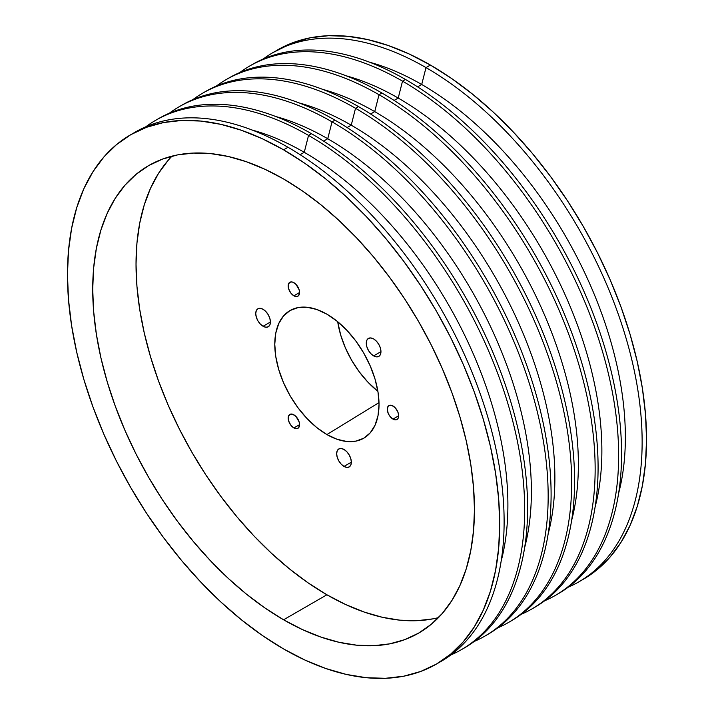 <?xml version="1.0" encoding="UTF-8"?>
<svg xmlns="http://www.w3.org/2000/svg" width="714" height="714" viewBox="0 0 714 714"><rect width="100%" height="100%" fill="white"/><g stroke="black" fill="none" stroke-linecap="round" stroke-linejoin="round"><path stroke-width="1.07" d="M344.005 466.421A10.38 5.998 60 0 1 337.222 457.272A10.38 5.998 60 0 1 338.811 448.954A10.38 5.998 60 0 1 344.005 449.463L346.808 451.73L349.191 454.943L350.788 458.62L351.342 462.181L344.005 466.421L341.194 464.154L338.811 460.941L337.222 457.272L336.66 453.702L337.222 450.784L338.811 448.954L341.194 448.49L344.005 449.463A10.38 5.998 60 0 1 350.788 458.62A10.38 5.998 60 0 1 349.191 466.938L346.808 467.393L344.005 466.421L351.342 462.181L350.788 465.1L349.191 466.938A10.38 5.998 60 0 1 344.005 466.421M263.082 326.262A10.38 5.998 60 0 1 256.299 317.114A10.38 5.998 60 0 1 257.888 308.796A10.38 5.998 60 0 1 263.082 309.305L265.894 311.572L268.268 314.785L269.865 318.453L270.419 322.023L263.082 326.262L260.271 323.995L257.888 320.782L256.299 317.114L255.737 313.544L256.299 310.626L257.888 308.796L260.271 308.332L263.082 309.305A10.38 5.998 60 0 1 269.865 318.453A10.38 5.998 60 0 1 268.268 326.78L265.894 327.235L263.082 326.262L270.419 322.023L269.865 324.941L268.268 326.78A10.38 5.998 60 0 1 263.082 326.262M373.618 355.884A10.38 5.998 60 0 1 366.835 346.727A10.38 5.998 60 0 1 368.433 338.409A10.38 5.998 60 0 1 373.618 338.927L376.43 341.194L378.813 344.407L380.401 348.075L380.964 351.645L373.618 355.884L370.807 353.617L368.433 350.404L366.835 346.727L366.282 343.166L366.835 340.248L368.433 338.409L370.807 337.954L373.618 338.927A10.38 5.998 60 0 1 380.401 348.075A10.38 5.998 60 0 1 378.813 356.393L376.43 356.857L373.618 355.884L380.964 351.645L380.401 354.563L378.813 356.393A10.38 5.998 60 0 1 373.618 355.884M337.713 321.737A71.052 41.019 -120 0 0 377.893 391.334L367.871 382.124L359.187 371.744L351.574 360.133L345.326 347.736L340.685 335.027L337.713 321.737M326.905 434.567A73.712 42.554 60 0 1 278.531 368.87A73.712 42.554 60 0 1 290.866 310.081A73.712 42.554 60 0 1 326.905 314.187L337.07 321.22L346.843 330.287L355.858 341.051L363.756 353.1L370.236 365.961L375.055 379.143L378.018 392.147L379.027 404.472L378.018 415.637L375.055 425.214L370.236 432.836L363.756 438.217L355.858 441.136L346.843 441.502L337.07 439.28L326.905 434.567L316.73 427.534L306.958 418.466L297.943 407.703L290.045 395.654L283.565 382.793L278.746 369.611L275.782 356.607L274.774 344.282L275.782 333.117L278.746 323.54L283.565 315.918L290.045 310.536L297.943 307.618L306.958 307.252L316.73 309.474L326.905 314.187A73.712 42.554 60 0 1 374.832 378.402A73.712 42.554 60 0 1 364.559 437.727A73.712 42.554 60 0 1 326.905 434.567L379 402.607L326.905 434.567M283.583 619.788A269.937 155.848 60 0 1 107.243 381.919A269.937 155.848 60 0 1 148.619 165.612A269.937 155.848 60 0 1 283.583 178.982L264.876 169.245L246.348 161.721L228.177 156.482L210.541 153.59L193.61 153.064L177.545 154.902L162.497 159.106L148.619 165.612L136.044 174.377L124.879 185.31L115.249 198.305L107.243 213.227L100.933 229.953L96.381 248.302L93.632 268.116L92.713 289.188L93.632 311.322L96.381 334.304L100.933 357.91L107.243 381.919L115.249 406.096L124.879 430.203L136.044 454.024L148.619 477.309L162.497 499.845L177.545 521.416L193.61 541.81L210.541 560.838L228.177 578.304L246.348 594.057L264.876 607.926L283.583 619.788L302.299 629.525L320.827 637.049L338.998 642.288L356.634 645.179L373.565 645.706L389.63 643.867L404.677 639.664L418.556 633.157L431.131 624.393L442.296 613.46L451.926 600.465L459.932 585.542L466.242 568.817L470.794 550.467L473.543 530.654L474.462 509.582L473.543 487.448L470.794 464.466L466.242 440.859L459.932 416.851L451.926 392.673L442.296 368.567L431.131 344.746L418.556 321.461L404.677 298.925L389.63 277.353L373.565 256.951L356.634 237.932L338.998 220.465L320.827 204.713L302.299 190.843L283.583 178.982A269.937 155.848 60 0 1 459.932 416.851A269.937 155.848 60 0 1 418.556 633.157A269.937 155.848 60 0 1 283.583 619.788L326.905 594.78L283.583 619.788M172.029 156.143A269.937 155.848 -120 0 0 157.009 376.751A269.937 155.848 -120 0 0 326.905 594.78L345.612 604.517L364.14 612.041L382.311 617.28L399.947 620.171L416.878 620.707L432.943 618.859M277.585 49.918A305.646 176.465 -120 0 1 430.417 65.054L451.596 78.486L472.579 94.194L493.151 112.018L513.125 131.804L532.296 153.34L550.485 176.438L567.523 200.857L583.24 226.383L597.484 252.747L610.113 279.718L621.019 307.02L630.087 334.393L637.236 361.579L642.386 388.309L645.501 414.334L646.536 439.396L645.501 463.252L642.386 485.681L637.236 506.467L630.087 525.397L621.019 542.301L610.113 557.018L597.484 569.388L583.24 579.313A305.646 176.465 -120 0 0 630.087 334.393A305.646 176.465 -120 0 0 430.417 65.054L426.008 67.598A305.646 176.465 60 0 1 625.687 336.937A305.646 176.465 60 0 1 578.831 581.856A305.646 176.465 60 0 1 568.21 587.194A305.646 176.465 -120 0 0 628.356 346.29A305.646 176.465 -120 0 0 426.008 67.598L421.706 84.484L417.592 86.867L421.706 84.484A288.001 166.282 60 0 1 618.601 493.392A288.001 166.282 -120 0 0 421.706 84.484L426.008 67.598A305.646 176.465 -120 0 0 263.252 58.994A305.646 176.465 60 0 1 273.185 52.461A305.646 176.465 60 0 1 426.008 67.598L430.417 65.054L409.229 54.023L388.246 45.509L367.674 39.573L347.7 36.298L328.529 35.7L310.34 37.788L293.302 42.545L273.185 52.461M555.34 595.422A305.646 176.465 60 0 1 544.72 600.76A305.646 176.465 -120 0 0 604.865 359.856A305.646 176.465 -120 0 0 402.517 81.155A305.646 176.465 60 0 1 602.188 350.503A305.646 176.465 60 0 1 555.34 595.422L558.277 593.727A305.646 176.465 -120 0 0 605.124 348.807A305.646 176.465 -120 0 0 405.454 79.459A305.646 176.465 60 0 1 605.526 350.146A305.646 176.465 60 0 1 556.804 594.566M531.85 608.988A305.646 176.465 60 0 1 521.22 614.317A305.646 176.465 -120 0 0 581.366 373.413A305.646 176.465 -120 0 0 379.027 94.721A305.646 176.465 60 0 1 578.697 364.06A305.646 176.465 60 0 1 531.85 608.988L534.786 607.293A305.646 176.465 -120 0 0 581.633 362.364A305.646 176.465 -120 0 0 381.963 93.025A305.646 176.465 60 0 1 582.035 363.703A305.646 176.465 60 0 1 533.304 608.123M398.216 98.05L394.101 100.433L398.216 98.05A288.001 166.282 60 0 1 595.11 506.958A288.001 166.282 -120 0 0 398.216 98.05L402.517 81.155L398.216 98.05A288.001 166.282 -120 0 0 346.192 75.818A288.001 166.282 60 0 1 398.216 98.05M508.359 622.546A305.646 176.465 60 0 1 497.729 627.883A305.646 176.465 -120 0 0 557.875 386.979A305.646 176.465 -120 0 0 355.527 108.287A305.646 176.465 60 0 1 555.206 377.626A305.646 176.465 60 0 1 508.359 622.546L511.295 620.85A305.646 176.465 -120 0 0 558.143 375.93A305.646 176.465 -120 0 0 358.473 106.591A305.646 176.465 60 0 1 558.535 377.269A305.646 176.465 60 0 1 509.814 621.689M374.725 111.616L370.611 113.99L374.725 111.616A288.001 166.282 60 0 1 571.611 520.524A288.001 166.282 -120 0 0 374.725 111.616L379.027 94.721L374.725 111.616A288.001 166.282 -120 0 0 322.692 89.375A288.001 166.282 60 0 1 374.725 111.616M484.86 636.112A305.646 176.465 60 0 1 474.239 641.449A305.646 176.465 -120 0 0 534.384 400.545A305.646 176.465 -120 0 0 332.037 121.844A305.646 176.465 60 0 1 531.716 391.192A305.646 176.465 60 0 1 484.86 636.112L487.796 634.416A305.646 176.465 -120 0 0 534.652 389.496A305.646 176.465 -120 0 0 334.973 120.148A305.646 176.465 60 0 1 535.045 390.835A305.646 176.465 60 0 1 486.323 635.255M351.234 125.173L347.111 127.556L351.234 125.173A288.001 166.282 60 0 1 548.12 534.081A288.001 166.282 -120 0 0 351.234 125.173L355.527 108.287L351.234 125.173A288.001 166.282 -120 0 0 299.202 102.941A288.001 166.282 60 0 1 351.234 125.173M461.369 649.678A305.646 176.465 60 0 1 450.748 655.006A305.646 176.465 -120 0 0 510.894 414.102A305.646 176.465 -120 0 0 308.546 135.41A305.646 176.465 60 0 1 508.225 404.749A305.646 176.465 60 0 1 461.369 649.678L464.305 647.982A305.646 176.465 -120 0 0 511.162 403.053A305.646 176.465 -120 0 0 311.482 133.714A305.646 176.465 60 0 1 511.554 404.392A305.646 176.465 60 0 1 462.833 648.812M327.744 138.739L323.62 141.122L327.744 138.739A288.001 166.282 60 0 1 524.629 547.647A288.001 166.282 -120 0 0 327.744 138.739L332.037 121.844L327.744 138.739A288.001 166.282 -120 0 0 275.711 116.507A288.001 166.282 60 0 1 327.744 138.739M436.415 664.082L440.815 661.539A305.646 176.465 -120 0 0 487.671 416.619A305.646 176.465 -120 0 0 287.992 147.28L283.583 149.824A305.646 176.465 60 0 1 483.262 419.163A305.646 176.465 60 0 1 436.415 664.082A305.646 176.465 60 0 1 283.583 648.946L262.404 635.514L241.421 619.806L220.849 601.982L200.875 582.196L181.704 560.66L163.515 537.562L146.477 513.143L130.76 487.617L116.516 461.253L103.887 434.282L92.981 406.98L83.913 379.607L76.764 352.421L71.614 325.691L68.499 299.666L67.464 274.604L68.499 250.748L71.614 228.319L76.764 207.533L83.913 188.603L92.981 171.699L103.887 156.982L116.516 144.612L130.76 134.687L146.477 127.306L163.515 122.558L181.704 120.47L200.875 121.068L220.849 124.343L241.421 130.269L262.404 138.793L283.583 149.824L304.771 163.256L325.754 178.964L346.326 196.787L366.3 216.565L385.471 238.11L403.66 261.208L420.698 285.627L436.415 311.152L450.659 337.517L463.288 364.488L474.194 391.79L483.262 419.163L490.411 446.348L495.561 473.079L498.675 499.104L499.711 524.165L498.675 548.022L495.561 570.45L490.411 591.237L483.262 610.167L474.194 627.071L463.288 641.788L450.659 654.158L436.415 664.082L420.698 671.455L403.66 676.212L385.471 678.3L366.3 677.702L346.326 674.427L325.754 668.491L304.771 659.977L283.583 648.946A305.646 176.465 60 0 1 83.913 379.607A305.646 176.465 60 0 1 130.76 134.687A305.646 176.465 60 0 1 283.583 149.824L287.992 147.28A305.646 176.465 60 0 1 488.26 418.627A305.646 176.465 60 0 1 438.601 662.788M304.253 152.305L300.13 154.679L304.253 152.305A288.001 166.282 60 0 1 501.139 561.213A288.001 166.282 -120 0 0 304.253 152.305L308.546 135.41L304.253 152.305A288.001 166.282 -120 0 0 252.221 130.064A288.001 166.282 60 0 1 304.253 152.305M157.196 119.434A305.646 176.465 60 0 1 311.482 133.714L308.546 135.41L311.482 133.714A305.646 176.465 -120 0 0 158.66 118.578L155.723 120.273A305.646 176.465 60 0 1 308.546 135.41A305.646 176.465 -120 0 0 145.79 126.806A305.646 176.465 60 0 1 155.723 120.273M180.696 105.877A305.646 176.465 60 0 1 334.973 120.148L332.037 121.844L334.973 120.148A305.646 176.465 -120 0 0 182.15 105.012L179.214 106.707A305.646 176.465 60 0 1 332.037 121.844A305.646 176.465 -120 0 0 169.28 113.24A305.646 176.465 60 0 1 179.214 106.707M204.186 92.311A305.646 176.465 60 0 1 358.473 106.591L355.527 108.287L358.473 106.591A305.646 176.465 -120 0 0 205.641 91.454L202.705 93.15A305.646 176.465 60 0 1 355.527 108.287A305.646 176.465 -120 0 0 192.78 99.683A305.646 176.465 60 0 1 202.705 93.15M227.677 78.745A305.646 176.465 60 0 1 381.963 93.025L379.027 94.721L381.963 93.025A305.646 176.465 -120 0 0 229.14 77.888L226.204 79.584A305.646 176.465 60 0 1 379.027 94.721A305.646 176.465 -120 0 0 216.271 86.117A305.646 176.465 60 0 1 226.204 79.584M251.167 65.188A305.646 176.465 60 0 1 405.454 79.459L402.517 81.155L405.454 79.459A305.646 176.465 -120 0 0 252.631 64.322L249.695 66.018A305.646 176.465 60 0 1 402.517 81.155A305.646 176.465 -120 0 0 239.761 72.551A305.646 176.465 60 0 1 249.695 66.018M392.968 419.091A8.05 4.65 60 0 1 387.72 412.005A8.05 4.65 60 0 1 388.952 405.552A8.05 4.65 60 0 1 392.968 405.954A8.05 4.65 60 0 1 398.225 413.04A8.05 4.65 60 0 1 396.993 419.493A8.05 4.65 60 0 1 392.968 419.091L398.662 415.807L392.968 419.091L389.808 416.164L388.237 413.442L387.283 409.238L388.237 406.141L389.808 405.24L391.861 405.436L395.145 407.712L397.707 411.603L398.555 414.468L398.555 417.03L397.707 418.904L396.136 419.814L392.968 419.091M293.865 295.801A8.05 4.65 60 0 1 288.608 288.715A8.05 4.65 60 0 1 289.839 282.262A8.05 4.65 60 0 1 293.865 282.664A8.05 4.65 60 0 1 299.121 289.75A8.05 4.65 60 0 1 297.89 296.203A8.05 4.65 60 0 1 293.865 295.801L299.559 292.517L293.865 295.801L290.705 292.874L288.608 288.715L288.179 285.948L288.608 283.681L290.705 281.941L292.758 282.146L296.042 284.422L299.121 289.75L299.559 292.517L298.595 295.614L297.024 296.524L293.865 295.801M293.865 427.945A8.05 4.65 60 0 1 288.608 420.858A8.05 4.65 60 0 1 289.839 414.406A8.05 4.65 60 0 1 293.865 414.807A8.05 4.65 60 0 1 299.121 421.894A8.05 4.65 60 0 1 297.89 428.346A8.05 4.65 60 0 1 293.865 427.945L299.559 424.66L293.865 427.945L290.705 425.017L288.608 420.858L288.179 418.092L288.608 415.825L290.705 414.084L292.758 414.29L296.042 416.565L299.121 421.894L299.559 424.66L298.595 427.757L297.024 428.668L293.865 427.945M168.192 160.302L158.562 173.297L150.556 188.219L144.246 204.945L139.694 223.295L136.945 243.108L136.026 264.18L136.945 286.314L139.694 309.296L144.246 332.902L150.556 356.911L158.562 381.089L168.192 405.195L179.357 429.016L191.932 452.301L205.81 474.837L220.858 496.409L236.923 516.811L253.854 535.83L271.49 553.296L289.661 569.049L308.189 582.919L326.905 594.78A269.937 155.848 -120 0 0 438.458 617.619M132.982 133.438A305.646 176.465 60 0 1 287.992 147.28A305.646 176.465 -120 0 0 135.169 132.144L130.76 134.687M369.682 62.252A288.001 166.282 60 0 1 421.706 84.484A288.001 166.282 -120 0 0 369.682 62.252M583.24 579.313L578.831 581.856"/></g></svg>
